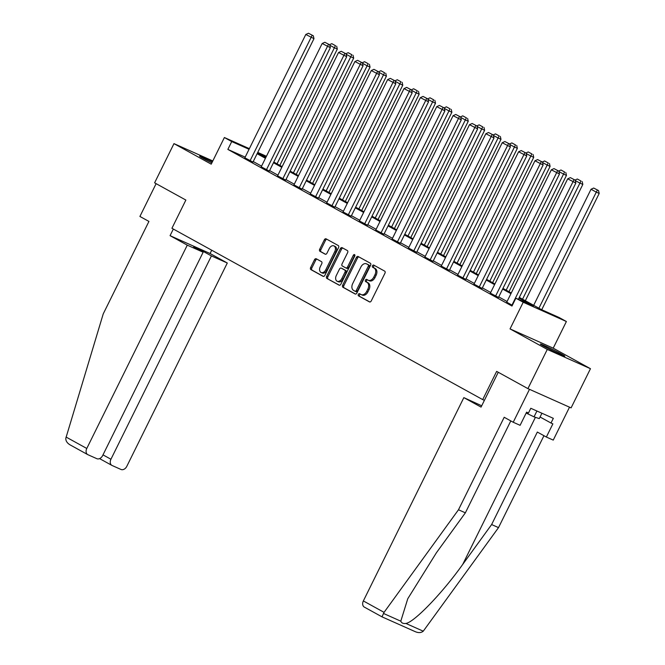 <?xml version="1.0" encoding="UTF-8"?>
<svg xmlns="http://www.w3.org/2000/svg" width="665" height="665" viewBox="0 0 665 665"><rect width="100%" height="100%" fill="white"/><g stroke="black" fill="none" stroke-linecap="round" stroke-linejoin="round"><path stroke-width="1" d="M358.335 294.396A1.205 0.823 -66 0 0 358.518 295.867L369.466 301.902A1.721 1.172 -66 0 0 369.524 301.935A1.721 1.172 -66 0 0 371.253 300.929L384.944 273.232A1.721 1.172 -66 0 0 384.669 271.129L373.73 265.094A1.205 0.823 -66 0 0 372.666 267.255L374.079 268.028A5.495 3.757 -66 0 1 374.944 274.77L373.805 277.081A5.495 3.757 -66 0 1 368.269 280.281A5.495 3.757 -66 0 1 368.078 280.189L366.656 279.408A1.205 0.823 -66 0 0 365.592 281.561L367.014 282.342A5.495 3.757 -66 0 1 367.87 289.084L366.731 291.386A5.495 3.757 -66 0 1 361.195 294.595A5.495 3.757 -66 0 1 361.004 294.495L359.582 293.714A1.205 0.823 -66 0 0 358.335 294.396M360.405 294.171A1.205 0.823 -66 0 0 359.69 296.391L369.873 302.001M374.553 265.551A1.205 0.823 -66 0 0 373.83 267.771L375.251 268.552L374.079 268.028M367.479 279.857A1.205 0.823 -66 0 0 366.764 282.085L368.177 282.866L367.014 282.342M212.359 161.853A13.649 0.574 26.3 0 0 199.583 156.184A13.649 0.574 26.3 0 0 202.725 158.17A13.649 0.574 26.3 0 0 211.852 162.883M543.505 346.041A13.649 0.574 26.3 0 0 556.871 352.807A13.649 0.574 26.3 0 0 564.851 356.149A13.649 0.574 26.3 0 0 561.709 354.162A13.649 0.574 26.3 0 0 548.342 347.396A13.649 0.574 26.3 0 0 540.371 344.054A13.649 0.574 26.3 0 0 543.505 346.041M316.274 258.776A1.721 1.172 -66 0 0 316.216 258.751A1.721 1.172 -66 0 0 314.487 259.749L310.646 267.521A1.721 1.172 -66 0 0 310.912 269.624L323.065 276.324A1.721 1.172 -66 0 0 323.132 276.357A1.721 1.172 -66 0 0 324.861 275.352L338.543 247.654A1.721 1.172 -66 0 0 338.277 245.551L326.124 238.851A1.721 1.172 -66 0 0 326.066 238.818A1.721 1.172 -66 0 0 324.337 239.824L319.699 249.209A1.721 1.172 -66 0 0 319.965 251.312L325.168 254.18A1.721 1.172 -66 0 0 325.227 254.213A1.721 1.172 -66 0 0 326.956 253.215L329.258 248.56A4.597 3.142 -66 0 1 333.88 245.875A4.597 3.142 -66 0 1 334.769 251.594L325.759 269.832A4.597 3.142 -66 0 1 321.129 272.509A4.597 3.142 -66 0 1 320.247 266.79L321.744 263.756A1.721 1.172 -66 0 0 321.478 261.644L316.274 258.776M245.185 157.131L227.862 149.409L231.736 141.57L224.388 137.522L249.367 148.661M527.91 388.626L547.278 349.433L590.462 368.701L571.094 407.886L527.91 388.626L496.647 371.386L482.699 399.607L171.927 228.278L185.868 200.057L154.604 182.825L173.972 143.632L211.221 164.164L224.388 137.522M590.462 368.701L553.214 348.169L510.038 328.901L547.278 349.433M510.038 328.901L523.205 302.251L515.857 298.203L533.363 306.016L518.991 298.086M227.862 149.409L511.983 306.041L515.857 298.203M342.675 285.177A1.721 1.172 -66 0 0 342.941 287.28L355.093 293.98A1.721 1.172 -66 0 0 355.16 294.013A1.721 1.172 -66 0 0 356.889 293.016L370.58 265.318A1.721 1.172 -66 0 0 370.305 263.207L358.152 256.507A1.721 1.172 -66 0 0 358.094 256.482A1.721 1.172 -66 0 0 356.365 257.48L342.675 285.177L343.838 285.701A1.721 1.172 -66 0 0 344.113 287.804L355.501 294.088M339.084 285.152L326.931 278.452A1.721 1.172 -66 0 1 326.656 276.349L340.347 248.652A1.721 1.172 -66 0 1 342.076 247.654A1.721 1.172 -66 0 1 342.143 247.679L347.338 250.547A1.721 1.172 -66 0 1 347.612 252.658L342.059 263.889A1.721 1.172 -66 0 0 342.325 265.992L345.775 267.895A1.721 1.172 -66 0 0 345.842 267.928A1.721 1.172 -66 0 0 347.571 266.923L353.348 255.227A1.205 0.823 -66 0 1 354.786 256.025L340.871 284.179A1.721 1.172 -66 0 1 339.142 285.185A1.721 1.172 -66 0 1 339.084 285.152L339.208 285.21M212.808 160.955L173.972 143.632M482.699 399.607L484.386 400.355M507.071 301.494L498.75 296.906M490.704 292.467L482.383 287.879M474.336 283.448L466.015 278.859M457.969 274.421L449.648 269.832M441.602 265.401L433.281 260.813M425.234 256.374L416.913 251.786M408.867 247.355L400.546 242.767M392.5 238.328L384.179 233.739M376.132 229.3L367.812 224.712M359.765 220.281L351.436 215.693M343.398 211.254L335.069 206.665M327.03 202.235L318.701 197.646M310.663 193.207L302.334 188.619M294.296 184.188L285.967 179.6M277.928 175.161L269.599 170.572M261.553 166.142L253.232 161.553M506.73 302.193L512.333 305.343M490.354 293.174L498.501 297.413M473.987 284.146L482.133 288.386M457.62 275.127L465.766 279.366M441.252 266.1L449.399 270.339M424.885 257.081L433.031 261.312M408.518 248.053L416.664 252.293M392.151 239.026L400.297 243.265M375.783 230.007L383.921 234.246M359.416 220.98L367.554 225.219M343.049 211.96L351.187 216.2M326.681 202.933L334.819 207.172M310.314 193.914L318.452 198.153M293.947 184.887L302.085 189.126M277.579 175.868L285.717 180.107M261.212 166.84L269.35 171.08M244.845 157.821L252.983 162.061M519.323 297.413L541.534 309.657L559.041 317.471L566.389 321.519L523.205 302.251M553.214 348.169L566.389 321.519M257.754 152.401L266.432 156.275M249.059 149.292L231.736 141.57M510.944 293.656L502.624 289.067M494.577 284.628L486.256 280.04M478.21 275.609L469.889 271.021M461.843 266.582L453.522 261.993M445.475 257.563L437.154 252.974M429.108 248.535L420.787 243.947M412.741 239.516L404.42 234.928M396.373 230.489L388.052 225.9M380.006 221.47L371.685 216.881M363.639 212.443L355.318 207.854M347.271 203.424L338.942 198.835M330.904 194.396L322.575 189.808M314.537 185.377L306.208 180.789M298.169 176.35L289.84 171.761M281.802 167.322L273.473 162.734M265.426 158.303L257.106 153.715M266.116 156.907L257.438 153.033L265.767 157.63M273.805 162.061L282.135 166.649M290.173 171.088L298.502 175.676M306.54 180.107L314.869 184.695M322.916 189.134L331.237 193.723M339.283 198.153L347.604 202.742M355.65 207.181L363.971 211.769M372.018 216.2L380.338 220.788M388.385 225.227L396.706 229.816M404.752 234.246L413.073 238.835M421.12 243.274L429.44 247.862M437.487 252.293L445.808 256.881M453.854 261.32L462.175 265.909M470.221 270.339L478.542 274.928M486.589 279.366L494.91 283.955M502.956 288.394L511.277 292.982M362.167 295.019A5.495 3.757 -66 0 0 362.367 295.11A5.495 3.757 -66 0 0 367.895 291.91L366.731 291.386M368.177 282.866A5.495 3.757 -66 0 1 369.042 289.599L367.895 291.91M369.241 280.705A5.495 3.757 -66 0 0 369.432 280.805A5.495 3.757 -66 0 0 374.969 277.604L373.805 277.081M375.251 268.552A5.495 3.757 -66 0 1 376.107 275.293L374.969 277.604M358.917 256.931A1.721 1.172 -66 0 0 357.529 258.003L343.838 285.701M355.027 291.204A1.205 0.823 -66 0 0 356.282 290.522L368.294 266.216A1.205 0.823 -66 0 0 368.111 264.737L366.615 263.914A5.495 3.757 -66 0 0 366.423 263.822A5.495 3.757 -66 0 0 360.887 267.022L352.674 283.639A5.495 3.757 -66 0 0 353.539 290.381L355.027 291.204M355.118 291.245L356.199 291.727A1.205 0.823 -66 0 0 357.446 291.046L356.282 290.522M367.388 264.263A5.495 3.757 -66 0 1 367.587 264.338A5.495 3.757 -66 0 1 367.787 264.437L369.275 265.26A1.205 0.823 -66 0 1 369.466 266.731L357.446 291.046M339.491 285.252L326.931 278.452M342.899 248.103A1.721 1.172 -66 0 0 341.519 249.175L327.828 276.873A1.721 1.172 -66 0 0 328.094 278.976M345.9 267.953L346.947 268.419A1.721 1.172 -66 0 0 347.005 268.444A1.721 1.172 -66 0 0 348.734 267.446L354.512 255.751L353.348 255.227M354.96 255.194A1.205 0.823 -66 0 0 354.512 255.751M336.299 275.543A4.597 3.142 -66 0 0 337.18 281.262A4.597 3.142 -66 0 0 341.81 278.577L344.985 272.16A1.721 1.172 -66 0 0 344.711 270.048L341.261 268.145A1.721 1.172 -66 0 0 341.203 268.12A1.721 1.172 -66 0 0 339.474 269.117L336.299 275.543M337.18 281.262L338.344 281.777A4.597 3.142 -66 0 0 342.974 279.101L341.81 278.577M342.309 268.61A1.721 1.172 -66 0 1 342.367 268.635A1.721 1.172 -66 0 1 342.433 268.668L345.883 270.572A1.721 1.172 -66 0 1 346.149 272.675L342.974 279.101M321.129 272.509L322.292 273.024A4.597 3.142 -66 0 0 326.922 270.347L325.759 269.832M333.88 245.875L335.052 246.399A4.597 3.142 -66 0 1 335.933 252.118L326.922 270.347M326.889 239.275A1.721 1.172 -66 0 0 325.501 240.348L320.863 249.732A1.721 1.172 -66 0 0 321.129 251.835L325.576 254.288M317.039 259.2A1.721 1.172 -66 0 0 315.651 260.273L311.81 268.037A1.721 1.172 -66 0 0 312.084 270.148L323.473 276.424M541.717 309.74L599.198 193.44L596.281 192.143L538.916 308.211M533.671 305.318L591.035 189.251L593.704 188.037L598.542 190.581L593.704 188.037M597.378 190.065L596.281 192.143L591.035 189.251M598.542 190.581L599.198 193.44M506.705 302.243L567.694 178.835L575.857 183.033L575.2 180.165L570.362 177.622L575.2 180.165M518.376 299.325L575.857 183.033M511.95 305.127L574.036 179.65M570.362 177.622L567.694 178.835M526.165 413.065L534.028 416.855L539.282 418.601L541.925 413.248M536.921 411.012L534.028 416.855M384.071 612.357L381.984 616.837L364.32 607.095A5.254 3.824 -61.1 0 1 363.356 600.936L384.071 612.357L458.484 509.764L504.195 417.271L513.222 422.25L529.49 389.324L569.514 407.188L553.247 440.105L546.364 437.038L552.873 423.863L551.002 423.031L553.33 418.335L530.803 408.285L528.476 412.982L526.614 412.15L520.105 425.317L513.222 422.25M510.803 420.912L465.367 512.831L436.456 552.69L407.77 598.724L400.796 621.177C401.569 623.038 403.264 623.795 405.883 623.446C414.262 622.257 442.541 592.881 462.715 564.41L491.626 524.552L537.337 432.059L546.364 437.038M465.367 512.831L458.484 509.764M381.984 616.837L415.026 631.567C418.401 633.047 421.144 632.922 423.256 631.193L498.517 527.619L491.626 524.552M498.517 527.619L543.945 435.7M481.701 405.791L463.846 397.62L363.356 600.936M498.26 372.275L481.053 407.105L463.846 397.62M540.071 417.005L551.002 423.031M187.272 245.152L86.783 448.468A5.254 3.824 118.9 0 0 87.747 454.627A5.254 3.824 118.9 0 0 87.963 454.727L96.832 458.684A5.254 3.824 118.9 0 0 102.659 455.55L203.141 252.226L187.272 245.152L170.065 235.659L210.09 253.523L227.297 263.007L126.816 466.323A5.254 3.824 118.9 0 1 120.988 469.465L112.119 465.508A5.254 3.824 118.9 0 1 111.911 465.4L99.584 458.609M87.747 454.627L70.49 445.101C67.273 443.306 65.71 441.045 65.802 438.326L103.225 313.905L148.935 221.42L139.908 216.449L156.117 183.656M102.992 454.86L110.939 459.241L211.428 255.925L227.297 263.007M110.939 459.241A5.254 3.824 118.9 0 0 111.911 465.4M201.645 251.403L201.985 250.722L193.698 247.023L203.141 252.226M201.985 250.722L211.428 255.925M211.728 250.215L210.09 253.523M173.332 229.051L170.065 235.659M525.342 300.73L582.831 184.421L579.913 183.116L522.549 299.192M581.011 181.038L577.336 179.01L581.011 181.038L579.913 183.116L575.292 180.572M582.174 181.562L582.831 184.421M575.017 180.065L577.336 179.01M508.974 291.711L566.464 175.394L563.546 174.097L506.181 290.164M564.635 172.019L560.969 169.991L564.635 172.019L563.546 174.097L558.924 171.553M565.807 172.534L566.464 175.394M558.65 171.046L560.969 169.991M490.338 293.215L551.327 169.816L559.489 174.006L558.833 171.146L553.995 168.602L558.833 171.146M498.476 297.454L559.489 174.006M495.583 296.108L557.669 170.622M553.995 168.602L551.327 169.816M473.97 284.196L534.959 160.789L543.122 164.987L542.465 162.119L537.628 159.575L542.465 162.119M482.108 288.427L543.122 164.987M479.216 287.081L541.302 161.603M537.628 159.575L534.959 160.789M492.607 282.683L550.096 166.375L547.179 165.07L489.814 281.145M548.268 162.992L544.602 160.963L548.268 162.992L547.179 165.07L542.557 162.526M549.44 163.515L550.096 166.375M542.283 162.019L544.602 160.963M476.24 273.664L533.729 157.347L530.811 156.051L473.438 272.118M531.9 153.964L528.234 151.944L531.9 153.964L530.811 156.051L526.19 153.507M533.072 154.488L533.729 157.347M525.915 153L528.234 151.944M459.872 264.637L517.353 148.328L514.444 147.023L457.071 263.099M515.533 144.945L511.867 142.917L515.533 144.945L514.444 147.023L509.822 144.48M516.705 145.469L517.353 148.328M509.548 143.972L511.867 142.917M457.603 275.169L518.592 151.77L526.755 155.959L526.098 153.1L521.26 150.556L526.098 153.1M465.741 279.408L526.755 155.959M462.848 278.061L524.934 152.576M521.26 150.556L518.592 151.77M441.236 266.141L502.225 142.742L510.388 146.94L509.731 144.072L504.893 141.529L509.731 144.072M449.374 270.381L510.388 146.94M446.481 269.034L508.567 143.557M504.893 141.529L502.225 142.742M424.869 257.122L485.857 133.723L494.02 137.913L493.363 135.053L488.526 132.51L493.363 135.053M433.006 261.362L494.02 137.913M430.114 260.015L492.191 134.53M488.526 132.51L485.857 133.723M443.505 255.618L500.986 139.301L498.068 138.004L440.704 254.072M499.166 135.918L495.492 133.898L499.166 135.918L498.068 138.004L493.455 135.461M500.338 136.441L500.986 139.301M493.181 134.953L495.492 133.898M408.501 248.095L469.49 124.696L477.653 128.894L476.996 126.026L472.158 123.482L476.996 126.026M416.639 252.334L477.653 128.894M413.746 250.988L475.824 125.51M472.158 123.482L469.49 124.696M427.138 246.59L484.619 130.282L481.701 128.977L424.337 245.053M482.798 126.899L479.124 124.87L482.798 126.899L481.701 128.977L477.088 126.433M483.97 127.422L484.619 130.282M476.813 125.926L479.124 124.87M392.126 239.076L453.114 115.677L461.286 119.866L460.629 117.007L455.791 114.463L460.629 117.007M400.272 243.315L461.286 119.866M397.379 241.969L459.457 116.483M455.791 114.463L453.114 115.677M410.771 237.571L468.251 121.254L465.334 119.958L407.969 236.025M466.431 117.871L462.757 115.851L466.431 117.871L465.334 119.958L460.72 117.414M467.603 118.395L468.251 121.254M460.446 116.907L462.757 115.851M375.758 230.048L436.747 106.649L444.91 110.847L444.262 107.979L439.424 105.436L444.262 107.979M383.904 234.288L444.91 110.847M381.012 232.941L443.089 107.464M439.424 105.436L436.747 106.649M394.403 228.544L451.884 112.235L448.966 110.93L391.602 227.006M450.064 108.852L446.39 106.824L450.064 108.852L448.966 110.93L444.353 108.387M451.227 109.376L451.884 112.235M444.079 107.88L446.39 106.824M359.391 221.029L420.38 97.63L428.543 101.82L427.894 98.96L423.048 96.417L427.894 98.96M367.537 225.269L428.543 101.82M364.636 223.922L426.722 98.437M423.048 96.417L420.38 97.63M378.036 219.525L435.517 103.208L432.599 101.911L375.235 217.979M433.696 99.825L430.022 97.805L433.696 99.825L432.599 101.911L427.986 99.368M434.86 100.349L435.517 103.208M427.703 98.861L430.022 97.805M343.024 212.002L404.012 88.603L412.175 92.801L411.527 89.933L406.681 87.389L411.527 89.933M351.17 216.241L412.175 92.801M348.269 214.895L410.355 89.418M406.681 87.389L404.012 88.603M361.669 210.497L419.15 94.189L416.232 92.884L358.867 208.951M417.329 90.806L413.655 88.778L417.329 90.806L416.232 92.884L411.618 90.34M418.493 91.321L419.15 94.189M411.336 89.833L413.655 88.778M326.656 202.983L387.645 79.584L395.808 83.773L395.16 80.914L390.313 78.37L395.16 80.914M334.803 207.222L395.808 83.773M331.901 205.876L393.988 80.39M390.313 78.37L387.645 79.584M345.301 201.478L402.782 85.162L399.865 83.865L342.5 199.932M400.962 81.778L397.288 79.758L400.962 81.778L399.865 83.865L395.251 81.313M402.125 82.302L402.782 85.162M394.968 80.814L397.288 79.758M310.289 193.956L371.278 70.556L379.441 74.754L378.784 71.887L373.946 69.343L378.784 71.887M318.435 198.195L379.441 74.754M315.534 196.848L377.62 71.371M373.946 69.343L371.278 70.556M328.934 192.451L386.415 76.142L383.497 74.837L326.133 190.905M384.594 72.759L380.92 70.731L384.594 72.759L383.497 74.837L378.884 72.294M385.758 73.275L386.415 76.142M378.601 71.787L380.92 70.731M293.922 184.936L354.911 61.537L363.073 65.727L362.417 62.867L357.579 60.324L362.417 62.867M302.068 189.176L363.073 65.727M299.167 187.829L361.253 62.344M357.579 60.324L354.911 61.537M312.567 183.432L370.048 67.115L367.13 65.818L309.765 181.886M368.227 63.732L364.553 61.712L368.227 63.732L367.13 65.818L362.516 63.266M369.391 64.256L370.048 67.115M362.234 62.768L364.553 61.712M277.554 175.909L338.543 52.51L346.706 56.708L346.049 53.84L341.212 51.296L346.049 53.84M285.692 180.149L346.706 56.708M282.8 178.802L344.886 53.325M341.212 51.296L338.543 52.51M296.199 174.405L353.68 58.096L350.763 56.791L293.398 172.858M351.86 54.713L348.186 52.685L351.86 54.713L350.763 56.791L346.149 54.247M353.024 55.228L353.68 58.096M345.867 53.74L348.186 52.685M261.187 166.89L322.176 43.491L330.339 47.681L329.682 44.821L324.844 42.277L329.682 44.821M269.325 171.129L330.339 47.681M266.432 169.783L328.518 44.297M324.844 42.277L322.176 43.491M279.832 165.377L337.313 49.069L334.395 47.772L277.031 163.839M335.493 45.686L331.818 43.666L335.493 45.686L334.395 47.772L329.774 45.22M336.656 46.209L337.313 49.069M329.499 44.713L331.818 43.666M244.82 157.863L305.809 34.464L313.971 38.661L313.315 35.794L308.477 33.25L313.315 35.794M252.958 162.102L313.971 38.661M250.065 160.755L312.151 35.278M308.477 33.25L305.809 34.464M359.69 296.391L358.518 295.867M373.83 267.771L372.666 267.255M366.764 282.085L365.592 281.561M369.042 289.599L367.87 289.084M376.107 275.293L374.944 274.77M357.529 258.003L356.365 257.48M344.113 287.804L342.941 287.28M369.466 266.731L368.294 266.216M369.275 265.26L368.111 264.737M367.787 264.437L366.615 263.914M327.828 276.873L326.656 276.349M341.519 249.175L340.347 248.652M348.734 267.446L347.571 266.923M346.149 272.675L344.985 272.16M345.883 270.572L344.711 270.048M342.433 268.668L341.261 268.145M335.933 252.118L334.769 251.594M321.129 251.835L319.965 251.312M320.863 249.732L319.699 249.209M325.501 240.348L324.337 239.824M312.084 270.148L310.912 269.624M311.81 268.037L310.646 267.521M315.651 260.273L314.487 259.749M383.431 613.421L400.796 621.177M405.883 623.446L423.256 631.193M535.416 417.312L462.715 564.41M66.076 437.046L86.783 448.468M362.367 295.11L361.195 294.595M369.432 280.805L368.269 280.281M356.24 291.744L355.068 291.228M367.587 264.338L366.423 263.822M347.005 268.444L345.842 267.928M342.367 268.635L341.203 268.12"/></g></svg>
